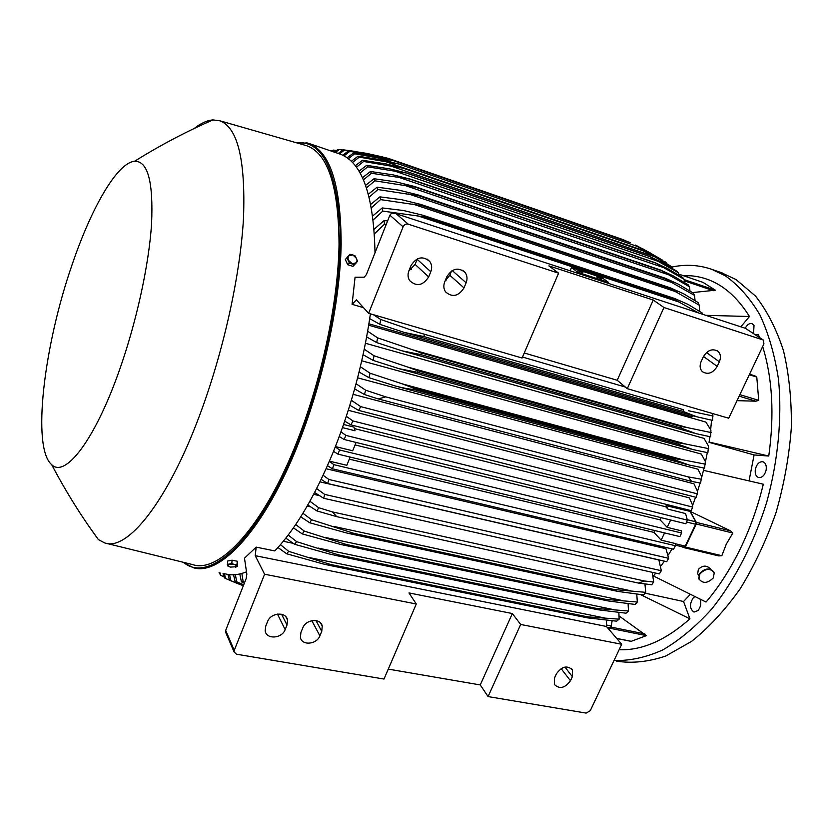 <?xml version="1.0" encoding="UTF-8"?>
<svg xmlns="http://www.w3.org/2000/svg" width="833" height="833" viewBox="0 0 833 833"><rect width="100%" height="100%" fill="white"/><g stroke="black" fill="none" stroke-linecap="round" stroke-linejoin="round"><path stroke-width="1.25" d="M740.808 326.817L749.471 316.509C733.634 291.175 713.964 277.597 690.453 275.754L683.039 275.567M694.67 596.74L693.212 597.875C689.38 604.144 689.641 608.881 693.993 612.078L697.992 610.579C700.668 607.247 701.386 603.498 700.157 599.323M753.563 333.585L754.011 325.484L752.012 323.579C749.44 323.037 747.18 324.61 745.243 328.275M614.046 660.475C629.623 660.975 645.804 657.487 662.61 650.021C679.489 640.213 695.867 626.531 711.757 608.985C734.81 580.174 754.042 543.012 766.839 501.82C778.178 460.118 782.145 417.593 778.511 379.452C774.784 355.056 768.578 333.523 759.894 314.864C750.012 298.183 738.517 285.188 725.397 275.879L711.965 269.413C699.147 264.946 685.882 264.134 672.2 266.987M749.054 480.849L754.094 454.943L768.755 456.047C774.503 414.678 772.472 378.182 762.664 346.538M759.529 337.511L758.447 334.762L755.094 334.595M653.666 576.082L706.051 602.051C718.848 587.005 730.218 569.345 740.162 549.062C750.064 528.705 757.77 507.078 763.299 484.202L703.479 470.343L701.75 477.049M619.127 649.74C642.108 650.583 665.713 640.275 689.932 618.804L683.539 601.499L690.109 594.564M766.121 470.124C766.735 465.741 765.694 462.961 763.007 461.784C759.394 461.399 756.853 463.856 755.375 469.166C754.76 473.56 755.802 476.341 758.499 477.528C762.101 477.903 764.642 475.435 766.121 470.124M690.651 510.525L690.286 511.441L730.531 530.85L732.821 533.047L726.293 544.157L721.836 555.715L718.744 555.903L684.403 547.739M700.074 483.015L697.471 491.522M695.576 497.197L692.65 505.339M616.555 661.163C632.143 663.568 648.553 661.85 665.765 656.019L691.661 641.337C708.852 627.603 725.033 610.089 740.193 588.796C754.396 565.649 766.339 540.253 776.023 512.607C784.124 484.254 789.236 455.88 791.35 427.485C791.673 399.746 789.049 374.142 783.478 350.672C776.377 328.941 767.058 310.74 755.51 296.069L736.07 279.576L721.139 272.589M681.509 546.625L684.31 547.729L685.309 547.031L696.284 524.009L732.821 533.047M666.161 505.641L668.024 509.161L665.713 506.766L666.161 505.641L690.286 511.441L696.326 522.364L696.284 524.009M683.539 601.499L645.075 593.158M707.311 452.611L705.447 461.878M704.031 468.063L703.479 470.343M754.094 454.943L709.039 442.333M705.79 315.332L749.471 316.509M709.841 436.659L709.081 442.042L768.755 456.047M681.196 426.486L687.517 427.652L412.866 349.86L421.227 352.921L681.196 426.486L680.957 428.058L696.253 433.691L710.643 436.825L710.913 430.12L705.895 422.102L368.686 325.203M678.354 442.844L685.903 444.072L407.764 367.072L417.666 370.758L678.354 442.844L678.093 444.197L693.087 449.612L707.894 452.725L708.466 446.051L704.02 438.387L365.448 343.269M674.897 458.733L683.57 459.972L402.349 383.888L413.616 388.157L674.897 458.733L674.626 459.858L689.255 465.053L704.52 468.146L705.374 461.534L701.355 454.079L361.741 360.804M691.567 481.401L378.297 398.934L385.721 396.852L688.318 476.924L691.567 481.401L700.563 483.098L701.678 476.58L697.992 469.229L357.617 377.828M697.294 493.834L696.128 497.343L358.606 410.377L360.741 406.639L697.294 493.834L697.429 491.189L694.004 483.827L353.119 394.321M692.629 507.078L691.244 510.671L350.943 424.882L352.942 420.936L692.629 507.078L692.66 505.371L689.432 497.895L348.288 410.305M343.592 424.476L353.91 427.079L355.045 430.765L342.488 427.621M665.713 506.766L354.369 428.579M711.538 420.186L710.695 429.474M693.41 415.813L691.952 416.781L368.915 323.798M683.341 409.669L417.604 332.252L683.341 409.669L683.154 411.45L696.784 416.781L712.684 420.426L712.569 413.522M688.329 410.7L713.1 416.021M683.154 411.45L423.976 336.574L404.421 332.471L379.89 324.339L369.717 318.664M424.268 334.647L423.976 336.574M373.361 314.687L380.639 319.456L379.89 324.339M380.639 319.456L417.604 332.252M688.318 476.924L701.636 479.267M378.297 398.934L364.448 394.53L354.65 388.896M356.055 383.753L365.656 390.208L364.448 394.53M365.656 390.208L385.721 396.852M683.57 459.972L705.447 464.189M674.626 459.858L413.314 389.386C408.753 389.084 402.88 387.991 395.696 386.106L368.957 377.682L359.075 372.049M413.616 388.157L413.314 389.386M360.366 366.728L370.06 373.226L368.957 377.682M370.06 373.226L402.349 383.888M685.903 444.072L708.675 448.633M678.093 444.197L417.343 372.236L398.997 368.675L373.059 360.366L363.094 354.723M417.666 370.758L417.343 372.236M364.25 349.225L374.059 355.774L373.059 360.366M374.059 355.774L407.764 367.072M687.517 427.652L711.247 432.577M680.957 428.058L420.915 354.629L401.923 350.797L376.724 342.582L366.655 336.938M421.227 352.921L420.915 354.629M367.676 331.232L377.599 337.854L376.724 342.582M377.599 337.854L412.866 349.86M687.371 520.125L685.809 523.749L344.081 439.48L345.924 435.409L687.371 520.125L685.59 513.555L668.024 509.161M690.193 511.681L695.711 521.791L687.392 519.73M344.081 439.48L339.281 436.513M670.638 520.011L667.181 527.362L660.08 519.865L355.087 444.926M660.08 519.865L661.079 517.657M335.439 446.582L352.703 450.778L356.097 442.438M335.314 446.894L339.593 449.997L681.613 533.005L681.467 530.84L667.181 527.362M681.613 533.005L679.905 536.608L337.927 454.12L339.593 449.997M337.927 454.12L333.533 451.361M664.567 532.901L661.142 540.159L653.967 532.402L349.308 459.15M653.967 532.402L654.905 530.579M329.451 461.159L346.82 465.303L350.152 457.078M329.358 461.367L333.908 464.689L675.376 545.73L675.292 543.522L661.142 540.159M675.376 545.73L673.543 549.249L332.44 468.802L333.908 464.689M683.737 547.146L675.407 545.167L683.737 547.146L685.226 546.104L675.324 543.751M695.711 521.791L695.638 524.259L685.226 546.104M625.333 387.043L522.52 357.055M351.37 400.298L360.741 406.639M358.606 410.377L349.86 405.265M346.33 416.344L352.942 420.936M350.943 424.882L344.727 421.144M340.978 431.879L345.924 435.409M332.44 468.802L327.494 465.668M558.599 273.172L408.243 224.171C405.973 223.692 404.255 224.566 403.11 226.815L368.634 313.312L522.093 358.023L558.599 273.172L548.905 265.873L653.259 300.036L663.963 307.512L763.382 340.051L763.923 343.873L728.719 418.228L627.27 388.667L617.201 380.264L524.259 352.994M663.963 307.512L627.27 388.667M703.344 356.784C707.561 350.058 712.434 348.225 717.963 351.287C720.68 353.942 721.149 357.44 719.358 361.782L717.203 366.385C712.892 373.174 707.967 374.954 702.438 371.716C699.876 369.071 699.46 365.635 701.188 361.418L703.344 356.784M653.259 300.036L617.201 380.264M763.111 339.874L745.504 328.358L396.206 213.748L391.687 213.05L389.886 215.195L366.395 274.578L364.219 277.181L355.066 277.243L352.088 304.326L363.5 307.669M408.836 270.975L415.115 264.394L417.343 258.855M445.134 280.898L449.81 275.254L451.559 270.996M444.718 281.918L446.832 276.754C452.142 268.445 458.192 266.966 464.991 272.339C467.23 275.369 467.605 278.847 466.126 282.772L464.002 287.895C458.494 296.34 452.35 297.683 445.593 291.914C443.604 288.968 443.312 285.625 444.718 281.918M408.899 270.808L411.013 265.571C416.562 256.97 422.82 255.616 429.786 261.489C431.869 264.54 432.202 267.955 430.786 271.745L428.672 276.941C422.893 285.688 416.542 286.906 409.628 280.586C407.816 277.639 407.566 274.38 408.899 270.808M368.634 313.312L356.399 299.859L352.088 304.326M672.044 548.895L668.503 554.747M664.359 561.15L661.287 565.617M655.748 573.104L653.603 575.832M698.512 575.228L697.71 573.76L698.346 569.387C702.813 565.076 706.957 565.045 710.778 569.314M699.22 579.497L698.752 578.477L699.668 573.489C704.926 568.116 709.622 567.554 713.756 571.813M699.897 573.906L698.981 578.893C702.792 583.839 707.571 583.506 713.329 577.894L714.235 572.812C710.382 567.939 705.603 568.304 699.897 573.906M646.523 584.162L645.429 585.36M689.932 618.804L640.577 594.627M256.179 547.125L255.231 555.663L264.602 574.229L234.26 650.344L225.681 630.394L246.214 578.456L246.839 574.135L244.486 558.183L256.179 547.125L274.807 550.925C295.767 528.851 315.447 495.406 333.835 450.591C351.411 406.4 363.604 360.804 370.414 313.833M225.535 573.937C231.897 575.582 238.894 574.885 246.506 571.834M327.671 483.525L328.9 479.496L668.639 558.308L666.712 561.692L327.671 483.525L321.194 479.392M323.142 475.279L328.9 479.496M323.704 498.29L324.662 494.406L661.329 570.72L659.32 573.916L323.704 498.29L314.624 492.522M316.655 488.586L324.662 494.406M309.918 501.258L318.727 507.724L316.915 510.91L307.814 505.006M318.727 507.724L332.346 511.889L644.544 581.018L638.328 583.058L336.824 516.679L316.915 510.91M336.824 516.679L332.346 511.889M644.544 581.018L653.686 582.017L652.239 572.323M638.328 583.058L651.666 584.766L653.686 582.017M302.931 513.263L311.625 519.761L309.741 522.78L300.734 516.804M311.625 519.761L353.91 533.37L353.369 534.203L347.246 533.141L309.741 522.78M614.077 589.514L645.731 592.357L643.586 594.939L617.628 591.378L613.484 590.253L614.077 589.514L353.91 533.37M613.484 590.253L353.369 534.203M630.206 590.649L334.304 526.539M295.694 524.54L304.264 531.09L302.296 533.922L293.414 527.872M304.264 531.09L346.372 544.501L345.716 545.417L341.197 544.595L302.296 533.922M605.737 599.364L637.328 602.04L635.069 604.446L608.1 600.937L605.018 600.166L605.737 599.364L346.372 544.501M605.018 600.166L345.716 545.417M622.241 600.52L326.349 537.681M288.208 535.046L296.631 541.648L294.59 544.282L285.823 538.128M296.631 541.648L338.542 554.893L337.781 555.84L329.285 553.955L294.59 544.282M596.98 608.506L628.488 610.995L626.093 613.213L598.063 609.787L596.116 609.34L596.98 608.506L338.542 554.893M596.116 609.34L337.781 555.84M613.775 609.662L318.196 548.083M280.461 544.678L288.728 551.363L286.604 553.758L277.972 547.51M288.728 551.363L330.43 564.451L329.556 565.399L322.86 563.868L286.604 553.758M587.765 616.868L619.148 619.169L616.607 621.179L587.473 617.847L586.765 617.701L587.765 616.868L330.43 564.451M586.765 617.701L329.556 565.399M604.789 618.013L309.834 557.673M619.148 619.169L618.867 612.567M293.122 543.314L283.314 541.273M628.488 610.995L628.092 603.748M637.328 602.04L636.766 594.189M301.338 517.241L300.567 517.074M645.731 592.357L644.929 583.954M310.428 506.797L307.19 506.079M319.299 495.604L313.677 494.333M661.329 570.72L658.882 559.984L319.997 481.87M668.639 558.308L665.963 548.728L326.13 468.75M106.301 543.324L192.444 564.535C219.141 574.083 263.728 526.571 297.339 440.647C322.059 378.067 338.042 302.067 339.041 244.86C338.708 186.498 327.963 153.459 306.815 145.754L304.899 145.202M88.819 526.144L98.388 539.586L104.656 542.918C127.085 551.456 167.266 502.361 199.649 415.261C223.442 351.818 240.3 275.306 243.496 218.215C245.61 160.03 237.749 127.564 219.933 120.806L212.998 119.91C207.125 120.348 200.868 123.201 194.224 128.48M72.179 264.467C43.889 345.643 31.519 447.831 51.719 464.699C65.036 478.194 94.493 440.688 118.973 371.456C136.268 323.006 148.93 265.133 151.564 223.806C153.428 181.698 147.774 160.852 134.582 161.269C117.214 162.768 91.391 207.761 72.179 264.467M235.51 567.169L237.582 566.398L237.238 561.234L232.084 560.203L227.565 561.015L227.576 565.69L229.502 564.378L234.354 564.482L231.803 563.566L227.284 564.368M237.238 561.234L236.968 564.587L234.354 564.482L237.238 565.909L236.864 566.679L230.47 567.106L227.992 566.211M232.084 560.203L231.803 563.566M237.582 566.398L236.968 564.587M229.564 560.661L230.908 560.422M233.188 560.432L235.562 560.901M703.021 282.387L715.38 290.196L692.515 292.581M666.161 262.926L649.053 252.441L636.589 246.204L647.533 251.472L662.818 260.333M351.307 161.29L358.096 156.177L382.399 160.03L398.403 163.924L359.273 157.135L352.494 162.487M358.096 156.177L359.273 157.135M649.053 252.441L383.513 160.915M666.067 262.416L665.234 261.874M650.542 253.086L635.444 245.058M347.122 157.791L353.4 153.085L378.38 157.083L393.374 160.634L630.05 242.507M393.374 160.634L354.639 153.793L348.35 158.707M630.154 242.559L393.457 160.675M643.159 248.984L641.389 248.369M390.937 161.904L377.932 157.416M353.4 153.085L354.639 153.793M355.274 165.736L362.522 160.259L386.21 163.966L403.151 168.204L363.625 161.477L356.399 167.235M654.623 256.751L642.857 250.785L654.384 256.21L672.356 267.122L654.623 256.751L388.917 165.403M642.764 250.712L403.078 168.131M642.857 250.785L403.151 168.204M362.522 160.259L363.625 161.477M672.585 268.507L672.356 267.122M753.75 375.568L756.78 377.068L758.717 400.34L755.854 401.194L737.038 400.652M608.111 283.282L608.517 282.377L577.904 272.318L577.498 273.234M570.105 270.808L571.48 267.612L577.904 272.318M571.48 267.612L601.905 277.639L608.517 282.377M582.985 272.683L577.769 270.777L582.985 272.683M601.874 278.899L596.699 277.004L601.874 278.899M606.58 620.356L606.445 626.468L255.231 555.663M234.26 650.344L234.052 651.875L236.478 654.197L384.003 679.051L416.292 603.987L408.972 592.919L512.347 613.536L520.677 624.458L488.076 696.575L480.256 684.934L388.272 669.107M606.445 626.468L621.71 644.273L520.677 624.458M416.292 603.987L264.602 574.229M612.005 620.845L611.339 626.02L606.476 625.031M608.319 628.655L610.245 627.895L611.339 626.02M608.756 629.165L610.651 628.415L646.398 635.61L631.268 641.306L630.112 641.077M612.172 620.856L610.651 628.415M619.408 616.222L646.398 635.61M375.006 252.826C373.757 195.286 362.147 162.383 340.187 154.136L339.218 153.803M349.902 254.294L345.331 259.511L347.725 264.748L352.973 266.352L356.337 262.749L352.286 263.759L348.465 260.323L347.965 257.918L348.694 255.898L352.734 254.898L349.902 254.294L347.049 257.907L349.454 263.145L354.702 264.759M355.139 255.908L352.734 254.898L356.545 258.324L357.045 260.719L356.337 262.749L357.534 261.135L355.139 255.908M345.331 259.511L347.049 257.907M347.725 264.748L349.454 263.145M627.728 241.705L623.303 239.717M623.469 239.769L388.251 158.353L372.153 154.876L349.745 151.419L344.019 155.865M342.748 155.209L348.433 150.96L374.152 155.084L388.251 158.353M348.433 150.96L349.745 151.419M378.765 157.156L372.153 154.876M383.003 157.031L366.187 153.282L344.57 150.013L339.52 153.907M338.271 153.48L343.196 149.805L344.57 150.013M343.196 149.805L356.253 151.585M367.874 153.876L366.187 153.282M342.894 150.013L339.135 149.565L335.335 152.481M334.293 152.127L337.688 149.607L339.135 149.565M336.501 150.45L333.429 150.107L331.846 151.283M331.065 151.012L333.429 150.107M695.045 300.557L694.535 295.403L693.254 293.07L678.489 284.23L665.38 278.284L417.708 194.797L419.082 195.859L377.911 189.549L369.154 197.129M694.535 295.403L664.973 278.701L664.63 278.055L665.38 278.284M664.63 278.055L418.843 195.203M664.973 278.701L419.082 195.859M368.384 194.183L377.162 187.165L398.986 190.163L417.708 194.797M377.162 187.165L377.911 189.549M673.335 283.022L408.451 193.933M689.974 290.956L689.485 286.812L688.11 284.761L673.002 275.775L660.215 269.913L414.47 186.457L415.605 187.258L374.86 180.803L366.468 187.873M689.485 286.812L660.215 269.913M659.632 269.725L415.396 186.79M659.934 270.194L415.605 187.258M365.593 185.343L374.007 178.731L396.196 181.927L414.47 186.457M374.007 178.731L374.86 180.803M669.253 275.005L403.901 185.103M684.518 282.47L684.08 279.274L682.633 277.483L667.129 268.32L654.738 262.562L410.867 179.251L371.435 173.254L363.427 179.855M684.08 279.274L654.738 262.562M654.301 262.437L411.596 179.522M654.551 262.739L411.773 179.824M362.449 177.7L370.498 171.483L393.124 174.868L410.867 179.251M370.498 171.483L371.435 173.254M664.755 267.997L399.122 177.45M678.708 275.005L678.364 272.724L676.844 271.194L660.923 261.812L648.969 256.2L406.931 173.108L367.686 166.829L360.054 173.004M678.364 272.724L648.969 256.2M648.678 256.116L407.483 173.316M648.845 256.293L407.618 173.493M359.002 171.192L366.666 165.34L389.782 168.891L406.931 173.108M366.666 165.34L367.686 166.829M659.861 261.926L394.124 170.9M699.678 311.365L699.199 305.138L698.023 302.494L683.57 293.768L670.19 287.77L420.55 204.356L422.164 205.72L380.566 199.608L371.424 207.771M699.199 305.138L669.628 288.333L669.253 287.479L670.19 287.77M669.253 287.479L421.925 204.845M669.628 288.333L422.164 205.72M370.779 204.356L379.921 196.859L401.444 199.66L420.55 204.356M379.921 196.859L380.566 199.608M676.958 292.112L412.741 204.033M702.802 314.353L702.365 313.125L688.193 304.472L674.605 298.464L422.945 215.258L424.57 215.82L424.799 216.944L382.774 211.103L373.215 219.933M698.752 313.021L673.845 299.203L673.47 298.12L674.605 298.464M673.47 298.12L424.57 215.82M673.845 299.203L424.799 216.944M372.715 215.986L382.243 207.948L403.536 210.52L422.945 215.258M382.243 207.948L382.774 211.103M680.03 302.358L416.76 215.518M386.283 224.306L384.45 224.192L374.444 233.834M374.121 229.262L384.065 220.589L384.45 224.192M384.065 220.589L387.637 220.87M409.742 268.726L411.533 269.278M445.561 279.857L446.249 280.075M512.347 613.536L480.256 684.934M267.591 621.543C270.735 612.515 286.26 611.422 287.541 620.075L287.01 625.052L285.157 629.613C281.981 638.672 266.268 639.692 265.186 630.841L265.737 626.124L267.591 621.543M302.785 627.905C305.888 619.2 320.684 617.826 322.246 626.052L321.757 631.341L319.893 635.839C316.759 644.575 301.785 645.877 300.401 637.464L300.921 632.434L302.785 627.905M621.71 644.273L590.264 710.705L586.14 713.09L488.076 696.575M556.444 673.782C561.931 666.338 567.294 665.067 572.521 669.951L572.375 676.656L570.47 680.748C564.909 688.214 559.537 689.443 554.351 684.424L554.539 677.885L556.444 673.782M240.518 584.735L229.481 580.226L227.961 574.447M229.523 574.645L230.908 580.695L229.481 580.226M230.908 580.695L243.33 585.766M243.559 585.183L235.156 581.632L233.542 574.791M235.333 574.676L236.739 581.809L235.156 581.632M236.739 581.809L243.705 584.808M220.047 572.875L220.807 575.405L219.048 572.677M220.807 575.405L223.962 576.717M224.358 573.708L225.618 578.519L224.316 577.8L223.057 573.458M225.618 578.519L229.45 580.132M244.35 583.173L241.424 581.861L239.789 573.968M241.83 573.448L243.174 581.705L241.424 581.861M243.174 581.705L244.663 582.382M225.681 630.394L226.357 633.955M685.309 547.031L721.836 555.715M696.326 522.364L730.531 530.85M695.638 524.259L686.569 522.01M717.203 366.385L703.489 356.462M719.358 361.782L706.478 352.557M762.695 339.697L745.504 328.358M408.243 224.171L396.206 213.748M403.11 226.815L389.886 215.195M464.002 287.895L449.81 275.254M466.126 282.772L452.246 270.569M428.672 276.941L415.115 264.394M430.786 271.745L417.177 259.313M182.656 562.119L193.287 567.69C220.36 576.467 265.123 528.414 298.901 442.136C323.839 379.077 340.02 302.504 341.155 244.652C340.968 185.603 330.295 151.898 309.126 143.515L305.95 142.589M183.572 562.348C209.385 584.818 260.031 538.722 297.975 441.636C325.297 372.59 341.738 287.76 340.062 228.711C336.553 168.922 321.913 140.246 296.152 142.693M684.32 280.856L713.454 290.717M684.132 279.596L715.38 290.196M703.198 282.429L678.572 274.057L703.281 282.47M749.304 374.746L756.78 377.068M739.881 394.655L758.717 400.34M739.163 396.175L755.854 401.194M610.245 627.895L607.132 627.27M616.701 638.422L631.268 641.306M611.38 627.166L644.867 633.913M319.893 635.839L311.834 620.658M321.757 631.341L315.988 620.575M285.157 629.613L277.451 614.088M287.01 625.052L281.596 614.265M570.47 680.748L561.119 668.607M572.375 676.656L564.941 667.066M722.544 273.078L711.965 269.413M684.341 547.729L718.744 555.903M696.544 416.719L404.776 332.575M686.444 464.366L396.144 386.22M690.495 448.966L399.424 368.79M693.889 433.087L402.308 350.901M717.963 351.287L717.026 350.631M464.991 272.339L462.607 270.277M429.786 261.489L427.058 259.042M698.72 575.603L697.71 573.76M617.211 591.284L347.83 533.266M607.694 600.853L341.769 544.709M597.678 609.704L335.46 555.403M587.109 617.774L329.066 565.305M340.187 154.136L309.126 143.515L295.278 142.443M98.388 539.586C81.124 516.043 65.568 491.074 51.719 464.699M134.582 161.269C159.978 145.4 186.113 131.614 212.998 119.91M219.933 120.806L306.815 145.754M683.664 275.785L690.453 275.754M636.61 246.193L398.174 163.83M642.92 250.754L402.703 167.985M749.575 374.194L755.01 375.881M616.784 638.526L630.831 641.306M322.246 626.052L320.601 623.001M287.541 620.075L285.854 616.732M572.521 669.951L571.396 668.524M234.052 651.875L225.472 631.903"/></g></svg>
